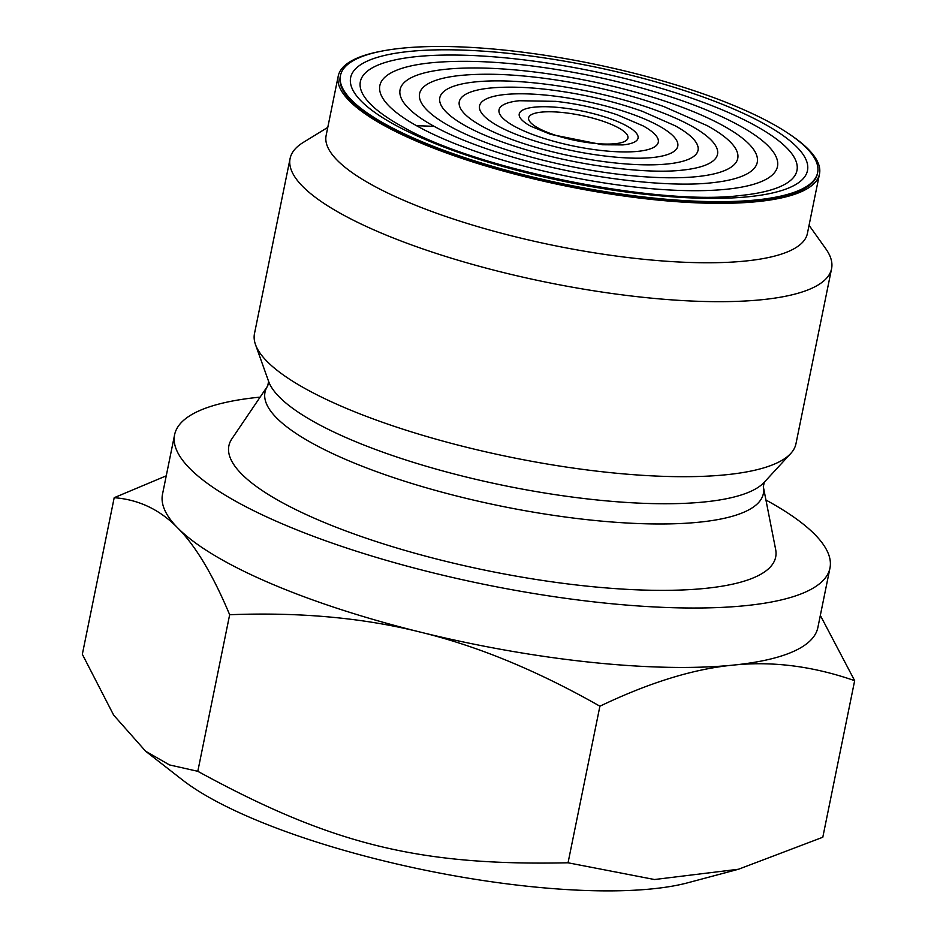 <?xml version="1.0" encoding="UTF-8"?>
<svg xmlns="http://www.w3.org/2000/svg" width="937" height="937" viewBox="0 0 937 937"><rect width="100%" height="100%" fill="white"/><g stroke="black" fill="none" stroke-linecap="round" stroke-linejoin="round"><path stroke-width="1.41" d="M402.231 48.174A243.479 61.783 -168.5 0 1 670.892 83.381A243.479 61.783 -168.5 0 1 817.638 172.619A243.479 61.783 -168.5 0 1 566.733 184.624A243.479 61.783 -168.5 0 1 340.471 75.534A243.479 61.783 -168.5 0 1 402.231 48.174M817.638 172.619L817.439 173.614A243.479 61.783 -168.5 0 1 566.534 185.608A243.479 61.783 -168.5 0 1 340.26 76.529L340.471 75.534M738.543 869.231L687.957 882.736A289.592 73.484 -168.5 0 1 427.178 870.602A289.592 73.484 -168.5 0 1 182.375 779.877L145.622 751.216L169.492 764.92L197.801 771.303C331.616 844.424 418.71 865.952 568.045 862.79L654.518 879.527L738.543 869.231L822.803 837.245L854.661 680.672C812.976 666.16 772.428 660.983 733.039 665.129A334.392 84.857 -168.5 0 1 420.537 632.159A334.392 84.857 -168.5 0 1 177.69 527.906A334.392 84.857 -168.5 0 1 162.511 494.209L174.598 434.78A334.392 84.857 -168.5 0 1 260.123 397.124M765.951 500.03A334.392 84.857 -168.5 0 1 829.959 568.115L817.86 627.544A334.392 84.857 -168.5 0 1 733.039 665.129C693.731 668.877 649.353 682.569 599.903 706.205C537.545 670.775 477.765 646.085 420.537 632.159C363.404 617.823 299.77 612.013 229.659 614.731C212.886 574.721 195.564 545.779 177.69 527.906C159.887 509.634 138.723 499.562 114.197 497.699L82.339 654.284L113.646 715.107L145.622 751.216M829.959 568.115A334.392 84.857 -168.5 0 1 432.625 572.73A334.392 84.857 -168.5 0 1 174.598 434.78M114.197 497.699L166.247 475.832M820.332 615.386L854.661 680.672M775.649 549.469A279.003 70.802 -168.5 0 1 488.165 570.82A279.003 70.802 -168.5 0 1 231.872 438.844L267.736 385.88A254.278 64.524 -168.5 0 0 501.318 506.167A254.278 64.524 -168.5 0 0 763.327 486.701L775.649 549.469M809.053 225.302L825.766 248.75A276.286 70.111 -168.5 0 1 831.576 268.696L795.97 443.716A276.286 70.111 -168.5 0 1 790.734 453.496A276.286 70.111 -168.5 0 1 511.251 457.338A276.286 70.111 -168.5 0 1 255.496 344.593A276.286 70.111 -168.5 0 1 254.489 333.56L290.095 158.529A276.286 70.111 -168.5 0 1 303.248 142.436L327.786 127.385M831.576 268.696A276.286 70.111 -168.5 0 1 546.857 282.318A276.286 70.111 -168.5 0 1 290.095 158.529M416.567 125.734A276.286 70.111 -168.5 0 1 434.218 126.401M819.488 174.024L807.401 233.454A245.564 62.31 -168.5 0 1 554.341 245.564A245.564 62.31 -168.5 0 1 326.123 135.537L338.222 76.108A245.564 62.31 11.5 0 0 566.428 186.135A245.564 62.31 11.5 0 0 819.488 174.024A245.564 62.31 11.5 0 0 789.422 134.167M381.476 51.172A245.564 62.31 11.5 0 0 338.222 76.108M599.903 706.205L568.045 862.79M229.659 614.731L197.801 771.303M541.469 112.124A50.68 12.86 -168.5 0 1 625.635 132.913A50.68 12.86 -168.5 0 1 567.717 138.723A50.68 12.86 -168.5 0 1 541.469 112.124M534.629 107.134A60.612 15.379 -168.5 0 1 618.549 121.986A60.612 15.379 -168.5 0 1 622.871 144.919L602.585 144.766L550.558 134.342L530.576 126.144A60.612 15.379 -168.5 0 1 534.629 107.134M519.367 100.727L555.817 101.36C577.169 103.726 597.677 108.224 617.319 114.829L643.122 125.898A81.273 20.626 -168.5 0 1 629.98 151.864A81.273 20.626 -168.5 0 1 521.323 129.763A81.273 20.626 -168.5 0 1 519.367 100.727A81.273 20.626 -168.5 0 1 519.625 100.692M505.195 94.496A101.161 25.674 -168.5 0 1 645.218 119.268A101.161 25.674 -168.5 0 1 652.445 157.545C643.391 158.494 631.831 158.423 617.741 157.334C588.858 154.816 560.443 149.112 532.509 140.257C518.196 135.549 506.835 130.864 498.425 126.202A101.161 25.674 -168.5 0 1 505.195 94.496M489.793 88.101L490.227 88.055C507.667 86.403 527.918 87.024 550.956 89.917C583.364 94.087 613.84 101.219 642.384 111.339L675.272 125.827A121.822 30.909 -168.5 0 1 655.572 164.748A121.822 30.909 -168.5 0 1 492.721 131.625A121.822 30.909 -168.5 0 1 489.793 88.101A121.822 30.909 -168.5 0 1 490.18 88.055M475.75 81.859A141.698 35.957 -168.5 0 1 671.899 116.551A141.698 35.957 -168.5 0 1 682.019 170.171C648.041 174.106 583.025 166.353 530.717 151.103C503.544 143.244 482.063 134.975 466.263 126.272A141.698 35.957 -168.5 0 1 475.75 81.859M707.435 125.769A162.359 41.205 -168.5 0 1 681.176 177.643A162.359 41.205 -168.5 0 1 464.131 133.476A162.359 41.205 -168.5 0 1 460.231 75.475A162.359 41.205 -168.5 0 1 460.746 75.417C483.691 73.238 510.571 74.082 541.41 77.923C584.922 83.522 625.787 93.103 663.993 106.631L707.435 125.769M446.305 69.221A182.235 46.241 -168.5 0 1 698.58 113.845A182.235 46.241 -168.5 0 1 711.593 182.797C667.156 187.88 584.348 177.925 517.247 158.412C482.461 148.374 454.75 137.68 434.112 126.343A182.235 46.241 -168.5 0 1 446.305 69.221M739.586 125.699A202.896 51.488 -168.5 0 1 706.767 190.527A202.896 51.488 -168.5 0 1 435.529 135.338A202.896 51.488 -168.5 0 1 430.657 62.849A202.896 51.488 -168.5 0 1 431.301 62.779C459.716 60.073 493.225 61.128 531.865 65.93C586.48 72.969 637.722 84.974 685.591 101.934C706.311 109.383 724.313 117.312 739.586 125.699M416.86 56.583A222.783 56.536 -168.5 0 1 725.261 111.128A222.783 56.536 -168.5 0 1 741.167 195.423C658.442 206.363 473.829 168.801 401.961 126.413A222.783 56.536 -168.5 0 1 416.86 56.583M409.762 51.406A233.114 59.148 -168.5 0 1 796.907 147.062A233.114 59.148 -168.5 0 1 530.506 173.767A233.114 59.148 -168.5 0 1 409.762 51.406M790.734 453.496L764.252 482.262A255.836 64.922 -168.5 0 1 505.453 485.823A255.836 64.922 -168.5 0 1 268.626 381.429L255.496 344.593M430.657 62.849L431.336 62.779M764.299 482.215L763.327 486.701M268.603 381.359L267.736 385.88"/></g></svg>
